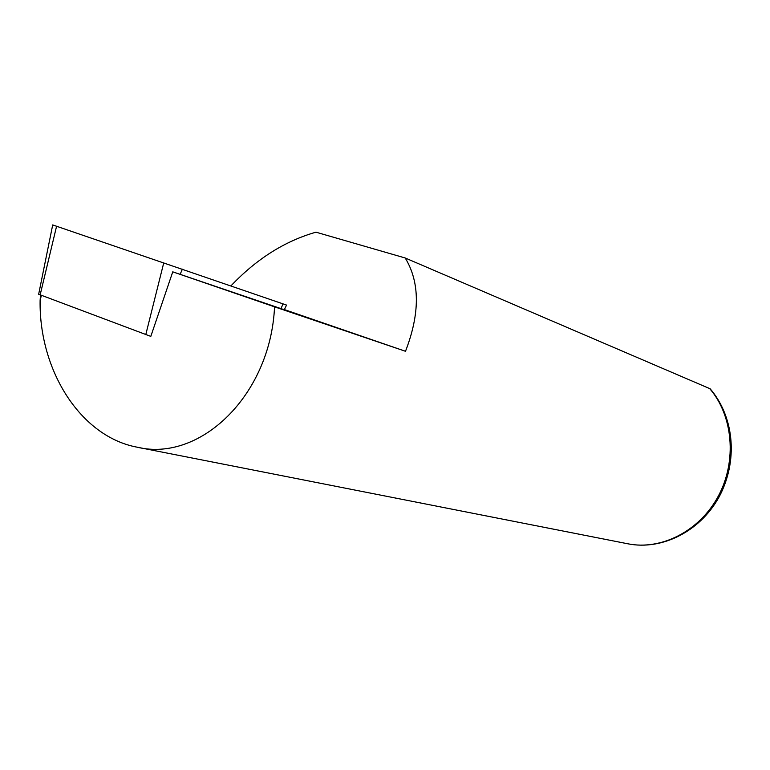<?xml version="1.0" encoding="UTF-8"?>
<svg xmlns="http://www.w3.org/2000/svg" width="770" height="770" viewBox="0 0 770 770"><rect width="100%" height="100%" fill="white"/><g stroke="black" fill="none" stroke-linecap="round" stroke-linejoin="round"><path stroke-width="1.16" d="M710.142 388.783L405.213 257.989C419.977 282.349 420.074 313.448 405.501 351.284L274.553 306.835C270.568 395.28 200.123 462.452 137.281 447.216C80.638 436.763 39.001 370.514 40.107 300.579L40.483 295.122M230.904 285.911C256.487 258.951 284.852 241.039 315.989 232.184L405.213 257.989M274.553 306.835L172.759 271.839L291.368 312.139L284.322 309.713L286.546 305.093M284.39 309.588L405.501 351.284M150.102 336.163L150.795 336.423L172.759 271.839M286.556 305.084L52.697 224.927L38.664 294.256L150.814 336.384M40.107 300.579L41.339 295.449M710.084 388.706C732.828 415.03 738.719 457.178 720.537 494.186C702.346 530.27 662.787 550.848 627.8 543.784C661.276 550.56 699.709 531.117 718.391 495.967C737.188 460.893 733.04 415.405 709.555 388.446M56.585 226.236L40.127 294.997M163.76 262.811L145.771 334.661M182.365 269.192L180.142 274.341M283.062 303.871L280.973 308.606M627.8 543.784L137.281 447.216"/></g></svg>
